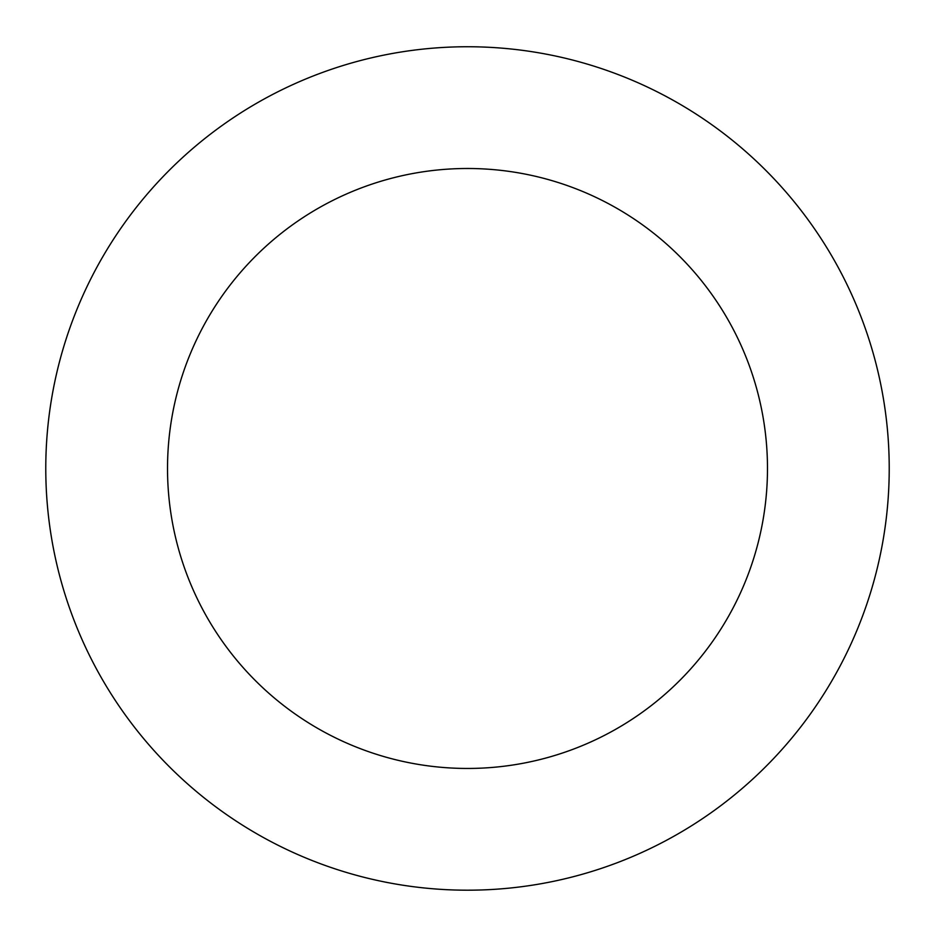 <?xml version="1.0" encoding="UTF-8"?>
<svg xmlns="http://www.w3.org/2000/svg" width="935" height="935" viewBox="0 0 935 935"><rect width="100%" height="100%" fill="white"/><g stroke="black" fill="none" stroke-linecap="round" stroke-linejoin="round"><path stroke-width="1.4" d="M810.82 223.558A421.72 421.72 0 0 0 83.741 293.602A421.72 421.72 0 0 0 507.939 888.25A421.72 421.72 0 0 0 810.82 223.558M711.71 294.256A299.983 299.983 0 0 0 194.527 344.08A299.983 299.983 0 0 0 496.263 767.074A299.983 299.983 0 0 0 711.71 294.256"/></g></svg>
